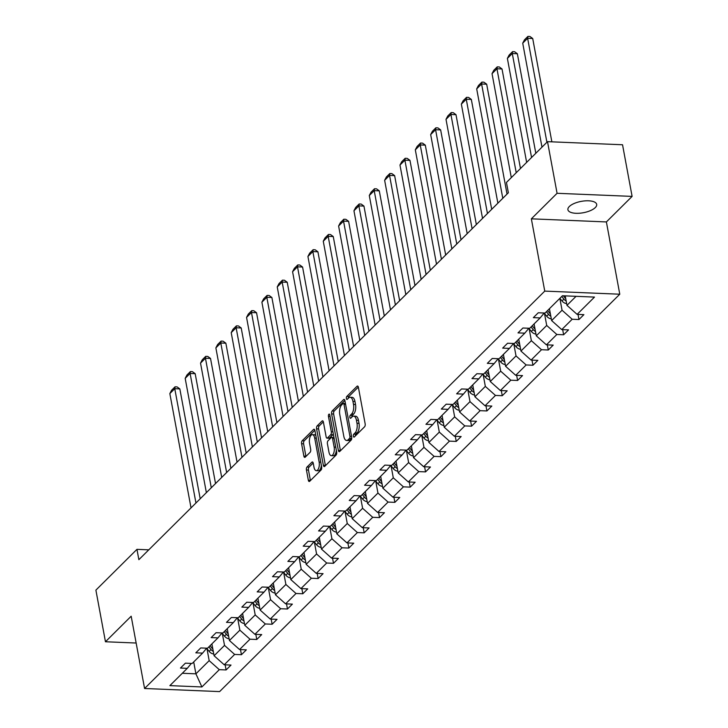<?xml version="1.0" encoding="UTF-8"?>
<svg xmlns="http://www.w3.org/2000/svg" width="728" height="728" viewBox="0 0 728 728"><rect width="100%" height="100%" fill="white"/><g stroke="black" fill="none" stroke-linecap="round" stroke-linejoin="round"><path stroke-width="1.09" d="M353.371 436.236A1.574 0.719 -87.6 0 0 353.981 437.137A1.574 0.719 -87.6 0 0 354.309 436.982L364.564 426.799A2.248 1.028 -87.6 0 0 365.156 423.814L358.394 387.323A2.248 1.028 -87.6 0 0 357.521 386.04A2.248 1.028 -87.6 0 0 357.048 386.259L346.792 396.442A1.574 0.719 -87.6 0 0 346.382 398.534A1.574 0.719 -87.6 0 0 346.992 399.435A1.574 0.719 -87.6 0 0 347.32 399.281L348.648 397.961A7.18 3.303 -87.6 0 1 350.15 397.279A7.18 3.303 -87.6 0 1 352.944 401.383L353.508 404.422A7.18 3.303 -87.6 0 1 351.615 413.977L350.286 415.297A1.574 0.719 -87.6 0 0 349.877 417.39A1.574 0.719 -87.6 0 0 350.486 418.281A1.574 0.719 -87.6 0 0 350.814 418.136L352.143 416.816A7.18 3.303 -87.6 0 1 353.644 416.125A7.18 3.303 -87.6 0 1 356.438 420.238L356.993 423.277A7.18 3.303 -87.6 0 1 355.109 432.832L353.781 434.152A1.574 0.719 -87.6 0 0 353.371 436.236M595.277 207.589A14.633 5.779 169.5 0 0 596.687 204.386A14.633 5.779 169.5 0 0 585.012 200.873A14.633 5.779 169.5 0 0 569.323 206.515A14.633 5.779 169.5 0 0 567.913 209.719A14.633 5.779 169.5 0 0 579.588 213.222A14.633 5.779 169.5 0 0 595.277 207.589M307.034 467.012A2.248 1.028 -87.6 0 0 306.442 469.997L308.344 480.234A2.248 1.028 -87.6 0 0 309.218 481.517A2.248 1.028 -87.6 0 0 309.682 481.299L321.075 469.988A2.248 1.028 -87.6 0 0 321.667 467.003L314.906 430.512A2.248 1.028 -87.6 0 0 314.032 429.229A2.248 1.028 -87.6 0 0 313.559 429.447L302.175 440.759A2.248 1.028 -87.6 0 0 301.583 443.743L303.876 456.11A2.248 1.028 -87.6 0 0 304.75 457.393A2.248 1.028 -87.6 0 0 305.214 457.175L310.092 452.334A2.248 1.028 -87.6 0 0 310.683 449.349L309.546 443.216A6.006 2.766 -87.6 0 1 312.376 434.652A6.006 2.766 -87.6 0 1 314.705 438.092L319.155 462.107A6.006 2.766 -87.6 0 1 316.325 470.67A6.006 2.766 -87.6 0 1 313.995 467.24L313.249 463.236A2.248 1.028 -87.6 0 0 312.376 461.952A2.248 1.028 -87.6 0 0 311.912 462.171L307.034 467.012L309.063 467.094A2.248 1.028 -87.6 0 0 308.472 470.079L310.374 480.316A2.248 1.028 -87.6 0 0 310.428 480.562M131.177 616.216L105.46 641.759L95.896 590.126L136.955 549.349L138.866 559.677L508.362 192.765L506.451 182.437L547.511 141.66L557.075 193.293L531.358 218.828L544.753 291.109L144.581 688.497L131.177 616.216M338.365 450.414A2.248 1.028 -87.6 0 0 339.239 451.697A2.248 1.028 -87.6 0 0 339.712 451.487L351.096 440.176A2.248 1.028 -87.6 0 0 351.688 437.191L344.926 400.7A2.248 1.028 -87.6 0 0 344.053 399.417A2.248 1.028 -87.6 0 0 343.589 399.636L332.196 410.947A2.248 1.028 -87.6 0 0 331.604 413.932L338.365 450.414L340.395 450.505A2.248 1.028 -87.6 0 0 340.449 450.75M336.09 455.082L324.697 466.393A2.248 1.028 -87.6 0 1 324.224 466.603A2.248 1.028 -87.6 0 1 323.359 465.319L316.589 428.838A2.248 1.028 -87.6 0 1 317.18 425.853L322.058 421.012A2.248 1.028 -87.6 0 1 322.522 420.793A2.248 1.028 -87.6 0 1 323.396 422.076L326.144 436.873A2.248 1.028 -87.6 0 0 327.018 438.156A2.248 1.028 -87.6 0 0 327.482 437.947L330.712 434.734A2.248 1.028 -87.6 0 0 331.304 431.75L328.446 416.343A1.574 0.719 -87.6 0 1 329.192 414.105A1.574 0.719 -87.6 0 1 329.802 414.996L336.682 452.097A2.248 1.028 -87.6 0 1 336.09 455.082M105.46 641.759L136.145 643.024M531.358 218.828L606.388 221.931L632.104 196.396L557.075 193.293M632.104 196.396L622.54 144.763L547.511 141.66M191.346 663.426L187.269 668.34L180.471 668.058L185.385 663.172L192.183 663.454L202.612 653.107L195.814 652.825L200.728 647.938L207.526 648.22L217.954 637.874L211.156 637.591L216.07 632.705L222.868 632.987L233.297 622.631L226.499 622.349L231.413 617.471L238.211 617.754L248.63 607.398L241.842 607.116L246.756 602.238L253.553 602.52L263.973 592.164L257.184 591.882L262.098 586.995L268.896 587.278L279.315 576.931L272.527 576.649L277.441 571.762L284.239 572.044L294.658 561.688L287.869 561.415L292.783 556.529L299.581 556.811L310.001 546.455L303.212 546.173L308.126 541.295L314.924 541.577L325.343 531.222L318.555 530.94L323.469 526.062L330.266 526.335L340.686 515.988L333.897 515.706L338.811 510.819L345.609 511.101L356.028 500.755L349.24 500.473L354.154 495.586L360.952 495.868L371.371 485.512L364.582 485.239L369.496 480.353L376.294 480.635L386.714 470.279L379.925 469.997L384.839 465.119L391.637 465.401L402.056 455.046L395.268 454.763L400.182 449.886L406.979 450.159L417.399 439.812L410.61 439.53L415.524 434.643L422.322 434.925L432.741 424.579L425.953 424.297L430.867 419.41L437.665 419.692L448.084 409.336L441.295 409.063L446.209 404.176L453.007 404.459L463.427 394.103L456.638 393.821L461.552 388.943L468.35 389.225L478.769 378.869L471.981 378.587L476.895 373.71L483.692 373.983L494.112 363.636L487.323 363.354L492.237 358.467L499.026 358.749L509.454 348.403L502.666 348.121L507.58 343.234L514.368 343.516L524.797 333.16L518.008 332.887L522.922 328L529.711 328.283L540.14 317.927L533.351 317.645L538.265 312.767L545.054 313.049L562.462 295.759L594.503 297.088L577.095 314.369L583.892 314.651L578.969 319.537L572.181 319.255L561.752 329.602L568.55 329.884L563.627 334.771L556.838 334.489L546.41 344.844L553.207 345.118L548.284 350.004L541.495 349.722L531.067 360.078L537.865 360.36L532.942 365.238L526.153 364.956L515.724 375.311L522.522 375.593L517.599 380.471L510.81 380.198L500.382 390.545L507.179 390.827L502.256 395.714L495.468 395.431L485.039 405.778L491.837 406.06L486.914 410.947L480.125 410.665L469.697 421.021L476.494 421.303L471.571 426.18L464.783 425.898L454.354 436.254L461.152 436.536L456.238 441.414L449.44 441.132L439.011 451.487L445.809 451.769L440.895 456.656L434.097 456.374L423.669 466.721L430.466 467.003L425.552 471.89L418.755 471.608L408.326 481.954L415.124 482.236L410.21 487.123L403.412 486.841L392.984 497.197L399.781 497.479L394.867 502.356L388.07 502.074L377.65 512.43L384.439 512.712L379.525 517.59L372.727 517.308L362.307 527.663L369.096 527.946L364.182 532.832L357.384 532.55L346.965 542.897L353.753 543.179L348.839 548.066L342.042 547.784L331.622 558.13L338.411 558.412L333.497 563.299L326.699 563.017L316.28 573.373L323.068 573.655L318.154 578.533L311.356 578.25L300.937 588.606L307.726 588.888L302.812 593.766L296.014 593.493L285.594 603.84L292.383 604.122L287.469 609.008L280.671 608.726L270.252 619.073L277.04 619.355L272.126 624.242L265.329 623.96L254.909 634.315L261.698 634.589L256.784 639.475L249.986 639.193L239.567 649.549L246.355 649.831L241.441 654.709L234.644 654.427L224.224 664.782L231.013 665.064L226.099 669.942L219.301 669.669L201.893 686.95L169.861 685.63L187.269 668.34M544.753 291.109L619.783 294.212L219.601 691.6L144.581 688.497M222.304 633.451L224.524 645.399L214.096 655.755L211.893 643.88M214.096 655.755L224.224 664.782M224.524 645.399L234.644 654.427M206.688 648.184L202.612 653.107M237.646 618.218L239.867 630.166L229.438 640.522L227.236 628.646M229.438 640.522L239.567 649.549M239.867 630.166L249.986 639.193M222.031 632.951L217.954 637.874M252.989 602.984L255.209 614.933L244.781 625.288L242.579 613.413M244.781 625.288L254.909 634.315M255.209 614.933L265.329 623.96M237.374 617.717L233.297 622.631M268.332 587.742L270.552 599.699L260.124 610.046L257.921 598.17M260.124 610.046L270.252 619.073M270.552 599.699L280.671 608.726M252.716 602.484L248.63 607.398M283.674 572.508L285.895 584.466L275.466 594.812L273.264 582.937M275.466 594.812L285.594 603.84M285.895 584.466L296.014 593.493M268.059 587.25L263.973 592.164M299.017 557.275L301.237 569.223L290.809 579.579L288.606 567.704M290.809 579.579L300.937 588.606M301.237 569.223L311.356 578.25M283.401 572.008L279.315 576.931M314.36 542.042L316.58 553.99L306.151 564.346L303.949 552.47M306.151 564.346L316.28 573.373M316.58 553.99L326.699 563.017M298.744 556.774L294.658 561.688M329.702 526.808L331.923 538.756L321.494 549.112L319.292 537.237M321.494 549.112L331.622 558.13M331.923 538.756L342.042 547.784M314.087 541.541L310.001 546.455M345.045 511.566L347.265 523.523L336.837 533.87L334.634 521.994M336.837 533.87L346.965 542.897M347.265 523.523L357.384 532.55M329.429 526.308L325.343 531.222M360.387 496.332L362.608 508.29L352.179 518.636L349.977 506.761M352.179 518.636L362.307 527.663M362.608 508.29L372.727 517.308M344.772 511.065L340.686 515.988M375.73 481.099L377.95 493.047L367.522 503.403L365.32 491.527M367.522 503.403L377.65 512.43M377.95 493.047L388.07 502.074M360.114 495.832L356.028 500.755M391.072 465.865L393.293 477.814L382.864 488.17L380.662 476.294M382.864 488.17L392.984 497.197M393.293 477.814L403.412 486.841M375.457 480.598L371.371 485.512M406.415 450.623L408.626 462.58L398.207 472.936L396.005 461.061M398.207 472.936L408.326 481.954M408.626 462.58L418.755 471.608M390.8 465.365L386.714 470.279M421.758 435.389L423.969 447.347L413.55 457.694L411.347 445.818M413.55 457.694L423.669 466.721M423.969 447.347L434.097 456.374M406.142 450.132L402.056 455.046M437.1 420.156L439.312 432.114L428.892 442.46L426.69 430.585M428.892 442.46L439.011 451.487M439.312 432.114L449.44 441.132M421.485 434.889L417.399 439.812M452.443 404.923L454.654 416.871L444.235 427.227L442.033 415.351M444.235 427.227L454.354 436.254M454.654 416.871L464.783 425.898M436.827 419.656L432.741 424.579M467.785 389.689L469.997 401.638L459.577 411.993L457.375 400.118M459.577 411.993L469.697 421.021M469.997 401.638L480.125 410.665M452.17 404.422L448.084 409.336M483.128 374.447L485.339 386.404L474.92 396.76L472.718 384.885M474.92 396.76L485.039 405.778M485.339 386.404L495.468 395.431M467.512 389.189L463.427 394.103M498.471 359.213L500.682 371.171L490.262 381.518L488.06 369.642M490.262 381.518L500.382 390.545M500.682 371.171L510.81 380.198M482.855 373.955L478.769 378.869M513.813 343.98L516.025 355.937L505.605 366.284L503.403 354.409M505.605 366.284L515.724 375.311M516.025 355.937L526.153 364.956M498.198 358.713L494.112 363.636M529.156 328.747L531.367 340.695L520.948 351.051L518.745 339.175M520.948 351.051L531.067 360.078M531.367 340.695L541.495 349.722M513.54 343.479L509.454 348.403M544.499 313.513L546.71 325.462L536.29 335.817L534.088 323.942M536.29 335.817L546.41 344.844M546.71 325.462L556.838 334.489M528.883 328.246L524.797 333.16M559.85 298.353L562.052 310.228L551.633 320.584L549.431 308.708M551.633 320.584L561.752 329.602M562.052 310.228L572.181 319.255M544.226 313.013L540.14 317.927M576.057 296.323L566.976 305.341L565.219 295.877M566.976 305.341L577.095 314.369M606.388 221.931L619.783 294.212M148.776 549.84L136.955 549.349M182.309 673.264L195.905 673.828L209.182 660.642L206.961 648.684M193.703 661.952L195.905 673.828L201.893 686.95M209.182 660.642L219.301 669.669M578.023 314.405L578.969 319.537M562.68 329.648L563.627 334.771M547.338 344.881L548.284 350.004M531.995 360.114L532.942 365.238M516.653 375.348L517.599 380.471M501.31 390.581L502.256 395.714M485.967 405.824L486.914 410.947M470.625 421.057L471.571 426.18M455.282 436.29L456.238 441.414M439.94 451.524L440.895 456.656M424.597 466.757L425.552 471.89M409.254 482L410.21 487.123M393.912 497.233L394.867 502.356M378.569 512.466L379.525 517.59M363.226 527.7L364.182 532.832M347.884 542.933L348.839 548.066M332.541 558.176L333.497 563.299M317.199 573.409L318.154 578.533M301.856 588.643L302.812 593.766M286.514 603.876L287.469 609.008M271.171 619.119L272.126 624.242M255.828 634.352L256.784 639.475M240.486 649.585L241.441 654.709M225.143 664.819L226.099 669.942M355.355 435.945A1.574 0.719 -87.6 0 1 355.81 434.234L357.139 432.914A7.18 3.303 -87.6 0 0 359.022 423.359L356.993 423.277M353.644 416.125L355.674 416.216A7.18 3.303 -87.6 0 1 358.458 420.32L359.022 423.359M350.15 397.279L352.179 397.361A7.18 3.303 -87.6 0 1 354.964 401.465L355.528 404.504A7.18 3.303 -87.6 0 1 353.644 414.059L352.316 415.379A1.574 0.719 -87.6 0 0 351.861 417.099M358.34 387.078L348.821 396.533A1.574 0.719 -87.6 0 0 348.366 398.243M344.872 400.455L334.225 411.029A2.248 1.028 -87.6 0 0 333.633 414.014L340.395 450.505M349.513 438.393A1.574 0.719 -87.6 0 0 349.922 436.3L343.989 404.277A1.574 0.719 -87.6 0 0 343.379 403.376A1.574 0.719 -87.6 0 0 343.052 403.521L341.65 404.914A7.18 3.303 -87.6 0 0 339.767 414.469L343.816 436.363A7.18 3.303 -87.6 0 0 346.61 440.467A7.18 3.303 -87.6 0 0 348.111 439.785L349.513 438.393L351.542 438.474A1.574 0.719 -87.6 0 0 351.761 438.156M345.436 403.458A1.574 0.719 -87.6 0 0 345.409 403.458L343.379 403.376M346.61 440.467L348.639 440.549A7.18 3.303 -87.6 0 0 350.141 439.867L348.111 439.785M351.542 438.474L350.141 439.867M323.341 421.831L319.21 425.935A2.248 1.028 -87.6 0 0 318.618 428.919L325.38 465.41A2.248 1.028 -87.6 0 0 325.434 465.656M327.018 438.156L329.038 438.247A2.248 1.028 -87.6 0 0 329.511 438.029L332.741 434.816A2.248 1.028 -87.6 0 0 333.278 433.733M328.983 452.234A6.006 2.766 -87.6 0 0 331.322 455.664A6.006 2.766 -87.6 0 0 334.152 447.101L332.587 438.638A2.248 1.028 -87.6 0 0 331.713 437.355A2.248 1.028 -87.6 0 0 331.24 437.574L328.01 440.786A2.248 1.028 -87.6 0 0 327.418 443.771L328.983 452.234M331.322 455.664L333.351 455.746A6.006 2.766 -87.6 0 0 336.336 450.25M333.97 437.51A2.248 1.028 -87.6 0 0 333.743 437.437L331.713 437.355M313.195 462.99L309.063 467.094M316.325 470.67L318.354 470.752A6.006 2.766 -87.6 0 0 321.339 465.256M315.879 435.799A6.006 2.766 -87.6 0 0 314.405 434.743L312.376 434.652M314.851 430.266L304.195 440.84A2.248 1.028 -87.6 0 0 303.612 443.825L305.906 456.192A2.248 1.028 -87.6 0 0 305.96 456.438M551.86 141.842L532.705 38.502L527.636 38.293L546.91 142.26M566.648 303.603A6.061 4.814 -134.8 0 1 562.016 300.973L559.878 298.325M541.987 147.147L522.722 43.17L524.479 39.822L527.927 36.4L529.948 36.482L532.705 38.502M565.738 298.671A6.061 4.814 -134.8 0 1 565.065 297.943L563.336 295.796M561.752 296.469L563.891 299.117A6.061 4.814 45.2 0 0 566.166 301.01M527.927 36.4L527.636 38.293L522.722 43.17M535.817 153.28L517.362 53.736L512.294 53.526L531.567 157.494M551.305 318.837A6.061 4.814 -134.8 0 1 546.673 316.207L544.162 313.086M526.644 162.38L507.38 58.404L509.136 55.055L512.585 51.633L514.605 51.715L517.362 53.736M550.395 313.904A6.061 4.814 -134.8 0 1 549.722 313.176L547.583 310.538M546.41 311.702L548.548 314.35A6.061 4.814 45.2 0 0 550.823 316.243M512.585 51.633L512.294 53.526L507.38 58.404M520.475 168.514L502.02 68.969L496.951 68.76L516.225 172.727M535.963 334.079A6.061 4.814 -134.8 0 1 531.331 331.44L528.819 328.328M511.302 177.614L492.037 73.646L493.793 70.288L497.242 66.867L499.272 66.958L502.02 68.969M535.053 329.138A6.061 4.814 -134.8 0 1 534.379 328.41L532.241 325.771M531.067 326.945L533.205 329.584A6.061 4.814 45.2 0 0 535.48 331.486M497.242 66.867L496.951 68.76L492.037 73.646M507.043 194.076L486.677 84.202L481.608 83.993L502.793 198.289M520.62 349.313A6.061 4.814 -134.8 0 1 515.988 346.674L513.477 343.561M497.879 203.176L476.694 88.88L478.451 85.522L481.9 82.109L483.929 82.191L486.677 84.202M519.71 344.371A6.061 4.814 -134.8 0 1 519.037 343.652L516.898 341.004M515.724 342.178L517.863 344.817A6.061 4.814 45.2 0 0 520.138 346.719M481.9 82.109L481.608 83.993L476.694 88.88M491.7 209.309L471.335 99.436L466.266 99.226L487.451 213.522M505.278 364.546A6.061 4.814 -134.8 0 1 500.646 361.916L498.134 358.795M482.537 218.409L461.352 104.113L463.108 100.755L466.557 97.343L468.586 97.425L471.335 99.436M504.368 359.605A6.061 4.814 -134.8 0 1 503.694 358.886L501.556 356.238M500.382 357.412L502.52 360.06A6.061 4.814 45.2 0 0 504.804 361.952M466.557 97.343L466.266 99.226L461.352 104.113M476.358 224.543L455.992 114.678L450.923 114.469L472.108 228.765M489.935 379.779A6.061 4.814 -134.8 0 1 485.303 377.149L482.791 374.028M467.194 233.643L446.009 119.347L447.766 115.998L451.214 112.576L453.244 112.658L455.992 114.678M489.025 374.847A6.061 4.814 -134.8 0 1 488.351 374.119L486.222 371.471M485.039 372.645L487.178 375.293A6.061 4.814 45.2 0 0 489.462 377.186M451.214 112.576L450.923 114.469L446.009 119.347M461.015 239.776L440.649 129.912L435.581 129.702L456.765 243.998M474.592 395.013A6.061 4.814 -134.8 0 1 469.96 392.383L467.449 389.262M451.851 248.885L430.667 134.58L432.432 131.231L435.872 127.809L437.901 127.891L440.649 129.912M473.682 390.081A6.061 4.814 -134.8 0 1 473.009 389.353L470.88 386.714M469.697 387.878L471.835 390.526A6.061 4.814 45.2 0 0 474.119 392.428M435.872 127.809L435.581 129.702L430.667 134.58M445.673 255.009L425.307 145.145L420.238 144.936L441.423 259.232M459.25 410.255A6.061 4.814 -134.8 0 1 454.618 407.616L452.106 404.504M436.509 264.118L415.324 149.822L417.089 146.464L420.529 143.043L422.559 143.134L425.307 145.145M458.34 405.314A6.061 4.814 -134.8 0 1 457.666 404.586L455.537 401.947M454.354 403.121L456.492 405.76A6.061 4.814 45.2 0 0 458.776 407.662M420.529 143.043L420.238 144.936L415.324 149.822M430.33 270.252L409.973 160.378L404.895 160.169L426.08 274.465M443.907 425.489A6.061 4.814 -134.8 0 1 439.275 422.85L436.764 419.738M421.166 279.352L399.981 165.056L401.747 161.698L405.187 158.285L407.216 158.367L409.973 160.378M442.997 420.547A6.061 4.814 -134.8 0 1 442.324 419.829L440.194 417.18M439.011 418.354L441.15 420.993A6.061 4.814 45.2 0 0 443.434 422.895M405.187 158.285L404.895 160.169L399.981 165.056M414.987 285.485L394.631 175.621L389.553 175.403L410.738 289.708M428.565 440.722A6.061 4.814 -134.8 0 1 423.933 438.092L421.421 434.971M405.824 294.585L384.639 180.289L386.404 176.931L389.844 173.519L391.873 173.601L394.631 175.621M427.654 435.79A6.061 4.814 -134.8 0 1 426.981 435.062L424.852 432.414M423.669 433.588L425.807 436.236A6.061 4.814 45.2 0 0 428.091 438.129M389.844 173.519L389.553 175.403L384.639 180.289M399.645 300.719L379.288 190.854L374.21 190.645L395.395 304.941M413.222 455.956A6.061 4.814 -134.8 0 1 408.59 453.326L406.078 450.204M390.481 309.819L369.296 195.523L371.062 192.174L374.501 188.752L376.531 188.834L379.288 190.854M412.312 451.023A6.061 4.814 -134.8 0 1 411.639 450.295L409.509 447.647M408.326 448.821L410.465 451.469A6.061 4.814 45.2 0 0 412.749 453.362M374.501 188.752L374.21 190.645L369.296 195.523M384.302 315.952L363.945 206.088L358.868 205.878L380.052 320.174M397.879 471.189A6.061 4.814 -134.8 0 1 393.247 468.559L390.736 465.447M375.138 325.061L353.954 210.765L355.719 207.407L359.159 203.986L361.188 204.067L363.945 206.088M396.969 466.257A6.061 4.814 -134.8 0 1 396.296 465.529L394.166 462.89M392.984 464.055L395.122 466.703A6.061 4.814 45.2 0 0 397.406 468.605M359.159 203.986L358.868 205.878L353.954 210.765M368.959 331.195L348.603 221.321L343.534 221.112L364.71 335.408M382.537 486.431A6.061 4.814 -134.8 0 1 377.905 483.792L375.393 480.68M359.796 340.295L338.611 225.999L340.376 222.641L343.816 219.219L345.846 219.31L348.603 221.321M381.627 481.49A6.061 4.814 -134.8 0 1 380.962 480.762L378.824 478.123M377.641 479.297L379.779 481.936A6.061 4.814 45.2 0 0 382.064 483.838M343.816 219.219L343.534 221.112L338.611 225.999M353.617 346.428L333.26 236.554L328.191 236.345L349.367 350.641M367.203 501.665A6.061 4.814 -134.8 0 1 362.571 499.026L360.051 495.914M344.453 355.528L323.268 241.232L325.034 237.874L328.474 234.462L330.503 234.543L333.26 236.554M366.284 496.724A6.061 4.814 -134.8 0 1 365.62 496.005L363.481 493.356M362.298 494.53L364.437 497.169A6.061 4.814 45.2 0 0 366.721 499.071M328.474 234.462L328.191 236.345L323.268 241.232M338.274 361.661L317.918 251.797L312.849 251.588L334.025 365.884M351.861 516.898A6.061 4.814 -134.8 0 1 347.229 514.268L344.708 511.147M329.111 370.761L307.926 256.465L309.691 253.117L313.131 249.695L315.16 249.777L317.918 251.797M350.942 511.966A6.061 4.814 -134.8 0 1 350.277 511.238L348.139 508.59M346.956 509.764L349.094 512.412A6.061 4.814 45.2 0 0 351.378 514.305M313.131 249.695L312.849 251.588L307.926 256.465M322.932 376.895L302.575 267.03L297.506 266.821L318.682 381.117M336.518 532.132A6.061 4.814 -134.8 0 1 331.886 529.502L329.365 526.38M313.768 385.995L292.583 271.699L294.349 268.35L297.788 264.928L299.818 265.01L302.575 267.03M335.599 527.199A6.061 4.814 -134.8 0 1 334.935 526.471L332.796 523.823M331.613 524.997L333.752 527.645A6.061 4.814 45.2 0 0 336.036 529.538M297.788 264.928L297.506 266.821L292.583 271.699M307.589 392.128L287.232 282.264L282.164 282.055L303.339 396.351M321.175 547.365A6.061 4.814 -134.8 0 1 316.544 544.735L314.023 541.623M298.425 401.237L277.241 286.941L279.006 283.583L282.446 280.162L284.475 280.253L287.232 282.264M320.256 542.433A6.061 4.814 -134.8 0 1 319.592 541.705L317.454 539.066M316.271 540.231L318.409 542.879A6.061 4.814 45.2 0 0 320.693 544.781M282.446 280.162L282.164 282.055L277.241 286.941M292.246 407.371L271.89 297.497L266.821 297.288L287.997 411.584M305.833 562.608A6.061 4.814 -134.8 0 1 301.201 559.969L298.68 556.856M283.083 416.471L261.898 302.175L263.663 298.817L267.103 295.404L269.132 295.486L271.89 297.497M304.914 557.666A6.061 4.814 -134.8 0 1 304.249 556.947L302.111 554.299M300.928 555.473L303.066 558.112A6.061 4.814 45.2 0 0 305.351 560.014M267.103 295.404L266.821 297.288L261.898 302.175M276.904 422.604L256.547 312.731L251.479 312.521L272.663 426.817M290.49 577.841A6.061 4.814 -134.8 0 1 285.858 575.202L283.338 572.09M267.74 431.704L246.555 317.408L248.321 314.05L251.761 310.638L253.79 310.719L256.547 312.731M289.571 572.9A6.061 4.814 -134.8 0 1 288.907 572.181L286.768 569.533M285.585 570.707L287.724 573.346A6.061 4.814 45.2 0 0 290.008 575.247M251.761 310.638L251.479 312.521L246.555 317.408M261.561 437.837L241.205 327.973L236.136 327.764L257.321 442.06M275.148 593.074A6.061 4.814 -134.8 0 1 270.516 590.444L267.995 587.323M252.398 446.937L231.213 332.641L232.978 329.293L236.418 325.871L238.447 325.953L241.205 327.973M274.229 588.142A6.061 4.814 -134.8 0 1 273.564 587.414L271.426 584.766M270.243 585.94L272.381 588.588A6.061 4.814 45.2 0 0 274.665 590.481M236.418 325.871L236.136 327.764L231.213 332.641M246.219 453.071L225.862 343.207L220.793 342.997L241.978 457.293M259.805 608.308A6.061 4.814 -134.8 0 1 255.173 605.678L252.652 602.557M237.055 462.171L215.87 347.875L217.636 344.526L221.075 341.104L223.105 341.186L225.862 343.207M258.886 603.375A6.061 4.814 -134.8 0 1 258.222 602.648L256.083 599.999M254.9 601.173L257.039 603.821A6.061 4.814 45.2 0 0 259.323 605.714M221.075 341.104L220.793 342.997L215.87 347.875M230.876 468.304L210.519 358.44L205.451 358.231L226.636 472.527M244.462 623.541A6.061 4.814 -134.8 0 1 239.831 620.911L237.31 617.799M221.712 477.413L200.528 363.117L202.293 359.759L205.733 356.338L207.762 356.429L210.519 358.44M243.543 618.609A6.061 4.814 -134.8 0 1 242.879 617.881L240.741 615.242M239.558 616.407L241.696 619.055A6.061 4.814 45.2 0 0 243.98 620.957M205.733 356.338L205.451 358.231L200.528 363.117M215.534 483.547L195.177 373.673L190.108 373.464L211.293 487.76M229.12 638.784A6.061 4.814 -134.8 0 1 224.488 636.145L221.967 633.032M206.37 492.647L185.185 378.351L186.95 374.993L190.39 371.58L192.419 371.662L195.177 373.673M228.201 633.842A6.061 4.814 -134.8 0 1 227.536 633.123L225.398 630.475M224.215 631.649L226.353 634.288A6.061 4.814 45.2 0 0 228.638 636.19M190.39 371.58L190.108 373.464L185.185 378.351M200.2 498.78L179.834 388.907L174.766 388.697L195.95 502.993M213.777 654.017A6.061 4.814 -134.8 0 1 209.145 651.378L206.625 648.266M191.027 507.88L169.842 393.584L171.608 390.226L175.048 386.814L177.077 386.896L179.834 388.907M212.858 649.076A6.061 4.814 -134.8 0 1 212.194 648.357L210.055 645.709M208.872 646.883L211.011 649.531A6.061 4.814 45.2 0 0 213.295 651.423M175.048 386.814L174.766 388.697L169.842 393.584M357.139 432.914L355.109 432.832M358.458 420.32L356.438 420.238M352.316 415.379L350.286 415.297M353.644 414.059L351.615 413.977M355.528 404.504L353.508 404.422M354.964 401.465L352.944 401.383M348.821 396.533L346.792 396.442M357.967 386.295L357.048 386.259M355.81 434.234L353.781 434.152M333.633 414.014L331.604 413.932M334.225 411.029L332.196 410.947M344.499 399.672L343.589 399.636M351.533 436.363L349.922 436.3M345.6 404.34L343.989 404.277M325.38 465.41L323.359 465.319M318.618 428.919L316.589 428.838M319.21 425.935L317.18 425.853M322.977 421.048L322.058 421.012M329.511 438.029L327.482 437.947M332.741 434.816L330.712 434.734M332.914 431.813L331.304 431.75M330.066 416.407L328.446 416.343M335.763 447.165L334.152 447.101M334.197 438.702L332.587 438.638M312.831 462.207L311.912 462.171M320.775 462.18L319.155 462.107M316.316 438.156L314.705 438.092M305.906 456.192L303.876 456.11M303.612 443.825L301.583 443.743M304.195 440.84L302.175 440.759M314.478 429.484L313.559 429.447M310.374 480.316L308.344 480.234M308.472 470.079L306.442 469.997M565.065 297.943L565.52 297.497M562.016 300.973L563.891 299.117M549.722 313.176L550.177 312.731M546.673 316.207L548.548 314.35M534.379 328.41L534.834 327.964M531.331 331.44L533.205 329.584M519.037 343.652L519.492 343.197M515.988 346.674L517.863 344.817M503.694 358.886L504.149 358.44M500.646 361.916L502.52 360.06M488.351 374.119L488.806 373.673M485.303 377.149L487.178 375.293M473.009 389.353L473.464 388.907M469.96 392.383L471.835 390.526M457.666 404.586L458.121 404.14M454.618 407.616L456.492 405.76M442.324 419.829L442.779 419.374M439.275 422.85L441.15 420.993M426.981 435.062L427.436 434.616M423.933 438.092L425.807 436.236M411.639 450.295L412.094 449.849M408.59 453.326L410.465 451.469M396.296 465.529L396.751 465.083M393.247 468.559L395.122 466.703M377.905 483.792L379.779 481.936M365.62 496.005L366.066 495.55M362.571 499.026L364.437 497.169M347.229 514.268L349.094 512.412M331.886 529.502L333.752 527.645M316.544 544.735L318.409 542.879M304.249 556.947L304.695 556.492M301.201 559.969L303.066 558.112M285.858 575.202L287.724 573.346M270.516 590.444L272.381 588.588M255.173 605.678L257.039 603.821M239.831 620.911L241.696 619.055M227.536 633.123L227.982 632.668M224.488 636.145L226.353 634.288M209.145 651.378L211.011 649.531"/></g></svg>
